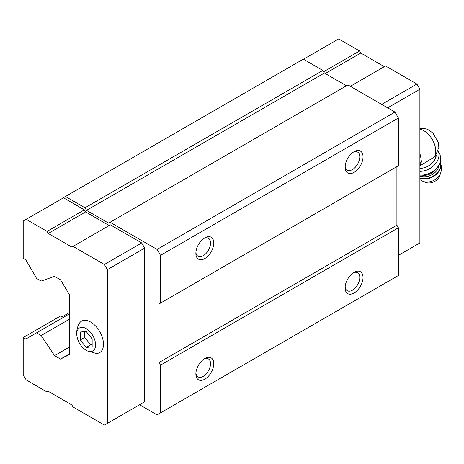 <?xml version="1.0" encoding="UTF-8"?>
<svg xmlns="http://www.w3.org/2000/svg" width="464" height="464" viewBox="0 0 464 464"><rect width="100%" height="100%" fill="white"/><g stroke="black" fill="none" stroke-linecap="round" stroke-linejoin="round"><path stroke-width="0.7" d="M92.15 346.875L92.15 338.911L86.182 331.487L80.208 332.021L80.208 339.979L86.182 347.408L92.15 346.875M86.182 350.303A13.299 7.679 -120 0 0 95.555 344.05A13.299 7.679 -120 0 0 84.784 327.903A13.299 7.679 -120 0 0 77.012 336.557A13.299 7.679 -120 0 0 84.1 348.829A13.299 7.679 -120 0 0 86.182 350.303M419.885 165.915L435.215 156.432M139.606 404.759L157.07 414.839L160.503 412.861L160.503 365.122L159.007 362.541L159.007 303.949L160.503 303.085L160.503 255.351L157.07 249.406L110.061 222.262L108.564 223.126L86.478 210.372L84.987 207.785L65.436 196.498L62.002 198.656M109.162 225.539L85.585 211.92L84.39 209.856L63.493 197.792L23.2 221.055L23.2 258.28L25.798 259.776L36.54 278.388L41.168 281.062L54.543 276.376L60.511 279.821L69.467 294.71L69.467 354.542L60.511 359.09L69.467 353.922M141.7 403.552L144.681 401.83L144.681 248.112L141.7 242.939L110.357 224.849L71.85 247.08L48.273 233.462L85.585 211.92M160.503 255.351L398.39 118.007L394.963 112.062L347.948 84.918L110.061 222.262M157.07 249.406L394.963 112.062M346.457 85.782L324.371 73.028L322.874 70.441L303.328 59.154L65.436 196.498M86.478 210.372L324.371 73.028M84.987 207.785L322.874 70.441M60.511 359.09L54.543 355.644L69.467 347.031M54.543 355.644L41.168 335.518L69.467 319.18M41.168 335.518L36.54 332.845L69.467 313.838M36.54 332.845L25.798 339.051L23.2 337.548L60.511 316.013L62.002 316.871L69.467 312.562M160.503 412.861L398.39 275.512L398.39 227.778L396.9 225.191L396.9 166.599L159.007 303.949M354.067 293.004A12.661 7.314 -60 0 1 345.112 287.837A12.661 7.314 -60 0 1 354.067 272.327A12.661 7.314 -60 0 1 363.022 277.495A12.661 7.314 -60 0 1 354.067 293.004M204.827 379.169A12.661 7.314 -60 0 1 195.872 374.001A12.661 7.314 -60 0 1 204.827 358.486A12.661 7.314 -60 0 1 213.782 363.66A12.661 7.314 -60 0 1 204.827 379.169M160.503 365.122L398.39 227.778M159.007 362.541L396.9 225.191M160.503 303.085L398.39 165.741L398.39 118.007M204.827 258.535A12.661 7.314 -60 0 1 195.872 253.367A12.661 7.314 -60 0 1 204.827 237.858A12.661 7.314 -60 0 1 213.782 243.026A12.661 7.314 -60 0 1 204.827 258.535M354.067 172.376A12.661 7.314 -60 0 1 345.112 167.202A12.661 7.314 -60 0 1 354.067 151.693A12.661 7.314 -60 0 1 363.022 156.867A12.661 7.314 -60 0 1 354.067 172.376M353.22 152.233A10.376 5.991 -60 0 1 357.64 152.111A10.376 5.991 -60 0 1 359.229 160.428A10.376 5.991 -60 0 1 352.449 169.575A10.376 5.991 -60 0 1 347.263 170.091A10.376 5.991 -60 0 1 345.152 166.199M203.98 238.397A10.376 5.991 -60 0 1 208.4 238.276A10.376 5.991 -60 0 1 209.989 246.593A10.376 5.991 -60 0 1 203.209 255.739A10.376 5.991 -60 0 1 198.024 256.25A10.376 5.991 -60 0 1 195.912 252.364M203.98 359.026A10.376 5.991 -60 0 1 208.4 358.91A10.376 5.991 -60 0 1 209.989 367.221A10.376 5.991 -60 0 1 203.209 376.368A10.376 5.991 -60 0 1 198.024 376.884A10.376 5.991 -60 0 1 195.912 372.998M353.22 272.861A10.376 5.991 -60 0 1 357.64 272.745A10.376 5.991 -60 0 1 359.229 281.062A10.376 5.991 -60 0 1 352.449 290.203A10.376 5.991 -60 0 1 347.263 290.719A10.376 5.991 -60 0 1 345.152 286.833M23.2 337.548L23.2 374.773L26.187 379.946L47.079 392.005L48.273 391.32L71.85 404.933L73.045 406.998L104.388 425.094L107.37 423.371L107.37 269.654L104.388 264.48L141.7 242.939M107.37 269.654L144.681 248.112M104.388 264.48L73.045 246.39M48.273 233.462L47.079 231.397L84.39 209.856M47.079 231.397L26.187 219.333M107.37 423.371L144.681 401.83M84.1 348.829L86.954 350.836L96.263 353.429A18.148 10.481 -120 0 0 99.731 331.621A18.148 10.481 -120 0 0 79.112 323.721C76.931 327.799 76.235 332.073 77.012 336.557M398.39 255.351L419.885 242.945L419.885 89.227L387.649 107.839M419.885 89.227L416.898 84.054L381.675 104.388M416.898 84.054L385.555 65.963L350.337 86.298M384.366 66.654L360.783 53.035L325.264 73.544M360.783 53.035L359.588 50.97L323.623 71.734M359.588 50.97L338.697 38.906L303.473 59.241M419.885 165.747A17.47 10.086 -120 0 0 420.616 163.85L421.474 161.785L420.616 156.42A17.47 10.086 -120 0 0 419.885 153.671M419.885 164.894L420.616 163.85M420.616 156.42L419.885 154.524M421.474 161.785L419.885 162.702M419.885 168.455A14.773 11.182 -25 0 0 436.317 155.115M440.643 173.066A12.087 9.152 -25 0 1 422.959 181.32L425.772 182.398A9.5 7.192 -25 0 0 439.663 175.914L440.643 173.066C441.885 169.279 441.676 165.544 440.023 161.866M419.885 175.09A16.884 12.783 -25 0 0 436.253 168.594A16.884 12.783 -25 0 0 439.785 154.379L438.26 151.107A16.884 12.783 -25 0 1 419.885 171.413M80.208 339.979L84.686 337.392L90.66 344.822L92.15 344.688M84.686 331.621L84.686 337.392M86.182 347.408L90.66 344.822M434.037 157.221A16.571 9.564 -120 0 0 433.08 140.946A16.571 9.564 -120 0 0 419.885 129.323M419.885 178.17A13.932 10.544 -25 0 0 435.4 175.137A13.932 10.544 -25 0 0 440.162 162.185M419.885 177.799A13.932 10.544 -25 0 0 435.017 174.829A13.932 10.544 -25 0 0 440.145 162.243M419.885 175.978A12.661 9.587 -25 0 0 432.204 174.568A12.661 9.587 -25 0 0 438.996 164.906M422.043 175.102A11.606 8.787 -25 0 0 436.462 168.374M419.885 128.528L423.301 128.377L426.23 128.957L428.73 129.99L432.883 133.04L438.265 142.315L438.857 147.407L435.226 156.438M422.959 181.32L419.885 179.701"/></g></svg>
